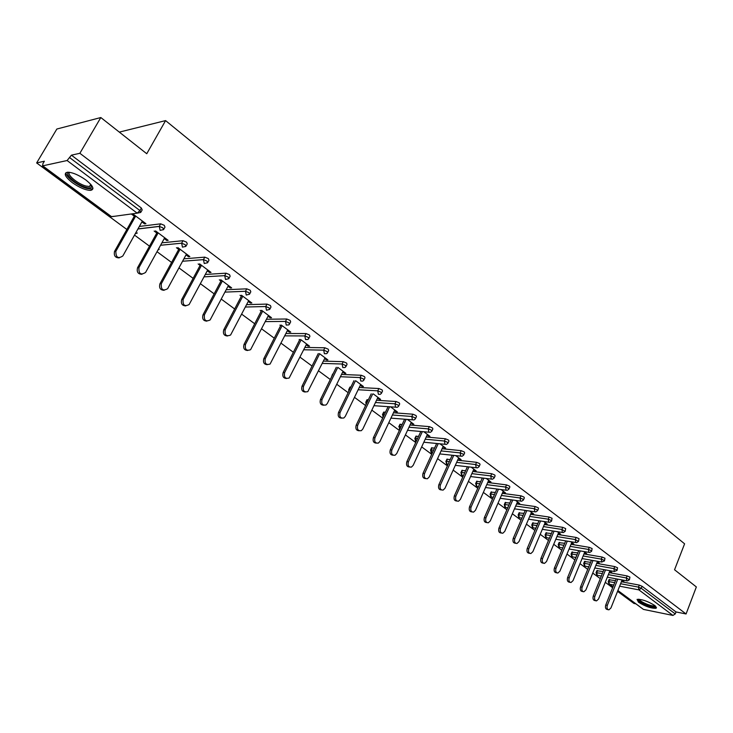 <?xml version="1.0" encoding="UTF-8"?>
<svg xmlns="http://www.w3.org/2000/svg" width="733" height="733" viewBox="0 0 733 733"><rect width="100%" height="100%" fill="white"/><g stroke="black" fill="none" stroke-linecap="round" stroke-linejoin="round"><path stroke-width="1.1" d="M72.301 182.645C79.512 187.675 85.605 190.259 90.58 190.378C94.759 189.398 93.219 185.962 85.99 180.071C78.788 175.004 72.659 172.383 67.61 172.209C63.359 173.245 64.916 176.717 72.301 182.645M638.507 602.233C645.571 606.548 651.463 608.555 656.182 608.271L654.771 605.495C647.697 601.161 641.787 599.136 637.059 599.411L638.507 602.233M119.323 132.114L165.585 120.606L684.595 543.813L674.552 569.761L696.35 586.941L686.07 613.97L676.018 611.936L642.044 586.272L641.247 588.287L675.258 613.915L676.018 611.936M36.65 162.946L44.374 161.214L42.871 163.743L42.716 165.841L67.106 160.527L71.422 155.176L79.879 153.289L100.824 117.537L56.853 129.026L36.65 162.946L126.864 229.475M134.506 235.11L149.505 246.169M157.009 251.703L171.586 262.46M178.953 267.893L193.127 278.348M200.366 283.68L214.146 293.851M221.256 299.091L234.661 308.978M241.652 314.136L254.69 323.748M261.562 328.815L274.261 338.179M281.014 343.163L293.365 352.271M300.017 357.173L312.047 366.051M318.58 370.871L330.299 379.511M336.731 384.257L348.148 392.668M354.479 397.341L365.593 405.541M371.833 410.141L382.672 418.131M388.802 422.657L399.366 430.454M405.413 434.907L415.712 442.503M421.667 446.892L431.719 454.304M437.583 458.629L447.377 465.858M453.159 470.119L462.725 477.174M468.414 481.37L477.751 488.26M483.359 492.393L492.475 499.118M498 503.195L506.897 509.756M512.358 513.778L521.035 520.183M526.413 524.15L534.898 530.408M540.203 534.32L548.495 540.432M553.727 544.289L561.817 550.254M566.985 554.066L574.892 559.902M579.986 563.659L587.719 569.358M592.75 573.069L600.309 578.639M605.266 582.304L612.66 587.756M617.562 591.366L633.935 603.442L635.694 603.8M675.258 613.915L672.949 615.436L643.455 609.398L617.855 590.633M100.824 117.537L146.756 153.738L165.585 120.606M79.879 153.289L686.07 613.97M621.685 579.867L623.939 581.553L622.372 581.26L622.638 580.582M621.767 580.811L622.372 581.26M71.422 155.176L141.368 208.016L142.184 209.895L141.102 211.828M608.995 579.748L615.5 580.637M621.392 581.745L639.286 585.099L642.044 586.272M139.352 226.442L160.674 223.831L164.247 225.306L164.989 227.111L163.954 228.998M161.911 242.815L182.993 240.699L186.558 242.156L187.254 243.887L186.228 245.757M183.891 258.822L204.782 257.146L208.3 258.584L208.969 260.252L207.961 262.121M205.313 274.454L226.03 273.18L229.511 274.609L230.144 276.213L229.163 278.073M226.204 289.727L246.755 288.829L250.21 290.25L250.814 291.78L249.843 293.649M246.59 304.653L266.986 304.094L270.404 305.505L270.99 306.98L270.028 308.84M266.491 319.249L286.74 319.002L290.121 320.403L290.68 321.814L289.737 323.674M285.916 333.515L306.027 333.561L309.381 334.954L309.912 336.31L308.978 338.17M304.882 347.46L324.866 347.781L328.182 349.155L328.705 350.456L327.779 352.326M323.418 361.103L343.273 361.681L346.562 363.046L347.057 364.292L346.15 366.152M332.525 374.774L332.956 374.096M341.523 374.444L361.259 375.259L364.521 376.606L364.997 377.807L364.099 379.676M349.962 387.72L349.98 387.051L350.869 387.061M359.225 387.5L378.851 388.527L382.076 389.874L382.534 391.028L381.655 392.888M367.022 400.383L367.013 399.705L368.369 399.751M376.533 400.273L396.049 401.51L399.247 402.838L399.687 403.947L398.816 405.807M383.726 412.771L383.689 412.102L385.485 412.184M393.465 412.771L412.862 414.2L416.032 415.529L416.463 416.591L415.602 418.451M399.833 424.59L402.225 424.361M410.022 425.012L429.318 426.624L432.461 427.935L432.873 428.961L432.021 430.821M415.822 436.456L418.589 436.282M426.23 436.996L445.417 438.774L448.532 440.075L448.935 441.064L448.092 442.915M431.48 448.065L434.614 447.973M442.091 448.724L461.176 450.667L464.264 451.959L464.658 452.912L463.824 454.762M446.809 459.444L450.291 459.417M457.612 460.223L476.606 462.312L479.666 463.595L480.042 464.502L479.217 466.362M461.836 470.586L465.647 470.632M472.822 471.484L491.715 473.72L494.738 474.993L495.114 475.864L494.299 477.714M476.56 481.508L480.683 481.636M487.711 482.516L506.512 484.889L509.508 486.144L509.875 486.987L509.069 488.838M490.982 492.21L495.407 492.411M502.307 493.336L521.007 495.829L523.976 497.075L524.333 497.89L523.536 499.741M505.129 502.701L509.829 502.985M516.6 503.938L535.209 506.549L538.159 507.786L538.498 508.565L537.71 510.415M519.001 512.99L523.967 513.347M530.61 514.328L549.127 517.049L552.05 518.286L551.61 520.879M532.598 523.078L537.82 523.518M544.344 524.516L562.77 527.348L565.665 528.575L565.225 531.132M545.938 532.973L551.408 533.487M557.813 534.513L576.147 537.445L579.024 538.663L578.575 541.192M559.032 542.686L564.722 543.281M571.025 544.317L589.259 547.349L592.117 548.55L591.668 551.051M571.877 552.206L577.787 552.884M583.972 553.946L602.132 557.053L604.954 558.253L604.514 560.727M584.476 561.56L590.596 562.303M596.68 563.384L614.749 566.582L617.553 567.773L617.113 570.219M596.854 570.732L603.167 571.557M609.16 572.647L627.127 575.927L629.913 577.109L629.473 579.528M609.554 571.667L611.762 572.436L609.297 570.595M597.102 562.358L599.347 563.146L596.671 561.139M584.412 552.865L586.712 553.681L583.807 551.509M571.483 543.199L573.82 544.033L570.686 541.687M558.308 533.34L560.69 534.201L557.309 531.672M544.866 523.289L547.294 524.168L543.666 521.456M531.159 513.036L533.633 513.952L529.739 511.029M517.186 502.581L519.706 503.516L515.537 500.401M502.92 491.916L505.495 492.878L501.042 489.543M488.37 481.031L490.991 482.03L486.245 478.466M473.518 469.917L476.193 470.943L471.136 467.159M458.354 458.583L461.094 459.637L455.706 455.605M442.879 447.002L445.664 448.092L439.937 443.804M427.064 435.173L429.914 436.3L423.839 431.746M410.911 423.097L413.824 424.251L407.374 419.423M394.418 410.755L395.866 411.836L397.387 411.946L390.552 406.833M377.55 398.138L379.071 399.274L380.592 399.375L373.372 393.969M360.315 385.246L361.91 386.438L363.421 386.52L355.807 380.821M342.687 372.062L344.354 373.317L345.866 373.372L337.84 367.37M324.664 358.584L326.414 359.894L327.908 359.93L319.451 353.599M306.22 344.794L308.052 346.159L309.546 346.187L300.64 339.516M299.156 339.507L299.623 339.855M287.354 330.675L289.278 332.113L290.754 332.113L281.38 325.104M279.914 325.113L280.647 325.663M268.04 316.235L270.056 317.737L271.522 317.719L261.663 310.343M260.206 310.371L261.214 311.131M248.267 301.446L250.374 303.022L251.831 302.976L241.469 295.225M240.021 295.271L241.331 296.251M228.018 286.301L230.226 287.95L231.665 287.886L220.77 279.731M219.341 279.804L220.963 281.014M207.274 270.789L209.583 272.511L211.012 272.419L199.568 263.853M198.148 263.962L200.091 265.41M186.026 254.892L188.436 256.697L189.847 256.577L177.835 247.58M176.433 247.708L178.705 249.422M164.238 238.591L166.767 240.479L168.159 240.342L155.543 230.895M154.159 231.051L156.789 233.021M141.9 221.888L144.548 223.867L145.922 223.693L132.673 213.779M131.308 213.963L134.313 216.217M610.195 572.152L610.47 571.465M597.789 562.871L598.064 562.184M585.145 553.415L585.429 552.719M572.253 543.776L572.546 543.08M559.123 533.954L559.416 533.248M545.728 523.93L546.03 523.225M532.076 513.723L532.378 513.008M518.149 503.305L518.46 502.581M503.938 492.677L504.249 491.953M489.442 481.828L489.763 481.105M474.645 470.769L474.975 470.027M459.545 459.472L459.875 458.73M444.125 447.936L444.464 447.194M428.374 436.162L428.723 435.411M412.294 424.132L412.642 423.372M395.866 411.836L396.223 411.076M379.071 399.274L379.437 398.514M361.91 386.438L362.276 385.668M344.354 373.317L344.739 372.538M326.414 359.894L326.799 359.106M308.052 346.159L308.456 345.371M289.278 332.113L289.682 331.316M270.056 317.737L270.468 316.931M250.374 303.022L250.796 302.207M230.226 287.95L230.657 287.125M209.583 272.511L210.023 271.686M188.436 256.697L188.894 255.863M166.767 240.479L167.225 239.645M144.548 223.867L145.015 223.015M608.152 609.691L607.345 609.517C605.605 609.141 605.064 607.648 605.742 605.027L607.309 605.348C606.631 607.978 607.162 609.471 608.912 609.847L610.937 607.969L622.042 580.133M607.309 605.348L617.782 579.143M605.742 605.027L616.224 578.85M595.7 600.739L594.949 600.584C593.144 600.226 592.585 598.705 593.272 596.039L594.839 596.36C594.151 599.026 594.701 600.547 596.506 600.904L598.54 599.026L609.829 570.989M594.839 596.36L605.513 569.908M593.272 596.039L603.946 569.623M583.001 591.623L582.314 591.485C580.454 591.137 579.867 589.607 580.573 586.886L582.13 587.197C581.434 589.918 582.011 591.449 583.871 591.797L585.905 589.918L597.377 561.67M582.13 587.197L593.006 560.498M580.573 586.886L591.449 560.223M570.063 582.332L569.431 582.213C567.516 581.874 566.911 580.325 567.626 577.558L569.184 577.861C568.469 580.628 569.074 582.185 570.998 582.515L573.032 580.628L584.696 552.178M569.184 577.861L580.27 550.904M567.626 577.558L578.704 550.639M556.878 572.858L556.31 572.748C554.331 572.436 553.699 570.87 554.423 568.048L555.981 568.341C555.257 571.163 555.889 572.739 557.877 573.05L559.902 571.163L571.777 542.502M555.981 568.341L567.287 541.128M554.423 568.048L565.72 540.872M543.428 563.201L542.942 563.109C540.89 562.816 540.23 561.231 540.963 558.344L542.521 558.628C541.788 561.515 542.447 563.109 544.5 563.393L546.516 561.515L558.601 532.634M542.521 558.628L554.047 531.159M540.963 558.344L552.49 530.912M655.641 606.209C655.183 607.281 652.572 607.016 647.807 605.403C641.448 602.883 638.333 600.822 638.452 599.218M639.222 599.273C639.991 600.868 642.914 602.645 647.981 604.606C651.417 605.797 653.717 606.191 654.89 605.797L655.045 605.705M637.133 599.383C638.406 601.372 642.007 603.497 647.926 605.779C652.187 607.254 655.036 607.749 656.502 607.263M91.726 185.568L91.616 187.08C90.846 188.097 88.931 188.189 85.871 187.346C76.195 184.872 63.212 173.226 69.204 172.264M69.745 172.337C66.107 174.197 77.634 183.901 85.889 186.026L89.49 186.539L91.405 185.137M66.016 172.612C65.136 176.406 77.955 186.109 86.76 188.408L91.24 189.05L92.963 188.518M529.712 553.342L529.299 553.278C527.183 553.012 526.496 551.408 527.238 548.458L528.795 548.733C528.044 551.683 528.74 553.287 530.857 553.552L532.873 551.665L545.169 522.583M528.795 548.733L540.56 520.989M527.238 548.458L538.993 520.751M515.72 543.3L515.4 543.245C513.201 543.006 512.477 541.385 513.237 538.37L514.795 538.636C514.035 541.65 514.758 543.281 516.957 543.51L518.955 541.632L531.471 512.321M514.795 538.636L526.798 510.608M513.237 538.37L525.24 510.379M501.445 533.047L501.225 533.01C498.944 532.809 498.193 531.168 498.962 528.081L500.511 528.328C499.741 531.425 500.492 533.065 502.774 533.267L504.753 531.388L517.489 501.867M500.511 528.328L512.761 500.016M498.962 528.081L511.203 499.805M486.877 522.574L486.758 522.565C484.394 522.4 483.606 520.742 484.394 517.58L485.942 517.819C485.154 520.989 485.942 522.647 488.315 522.803L490.267 520.943L503.241 491.192M485.942 517.819L498.449 489.213M484.394 517.58L496.892 489.003M472.006 511.9C469.551 511.781 468.726 510.104 469.514 506.86L471.062 507.089C470.265 510.342 471.099 512.019 473.555 512.138L475.479 510.278L488.691 480.298M471.062 507.089L483.844 478.173M469.514 506.86L482.296 477.98M456.888 501.033C454.378 500.896 453.525 499.2 454.341 495.92L455.88 496.14C455.074 499.475 455.944 501.17 458.501 501.235L460.388 499.393L473.848 469.184M455.88 496.14L468.946 466.903M454.341 495.92L467.397 466.729M441.449 489.937C438.884 489.791 438.013 488.059 438.838 484.751L440.377 484.962C439.562 488.389 440.478 490.102 443.135 490.102L444.977 488.279L458.693 457.841M440.377 484.962L453.736 455.395M438.838 484.751L452.188 455.23M425.681 478.603C423.06 478.447 422.171 476.697 423.005 473.344L424.544 473.536C423.72 477.064 424.682 478.796 427.449 478.731L429.245 476.936L443.218 446.26M424.544 473.536L438.206 443.639M423.005 473.344L436.666 443.483M409.582 467.031C406.907 466.857 405.99 465.079 406.842 461.698L408.363 461.872C407.539 465.51 408.556 467.251 411.433 467.113L413.174 465.345L427.412 434.422M408.363 461.872L422.345 431.618M406.842 461.698L420.815 431.48M393.135 455.202C390.396 455.019 389.452 453.214 390.322 449.796L391.843 449.952C391.001 453.709 392.082 455.468 395.078 455.239L396.755 453.498L411.268 422.336M391.843 449.952L406.155 419.331M390.322 449.796L404.625 419.212M376.331 443.117C373.518 442.924 372.556 441.092 373.436 437.628L374.957 437.775C374.114 441.651 375.25 443.419 378.375 443.089L379.969 441.394L394.775 409.994M374.957 437.775L389.617 406.769M373.436 437.628L388.096 406.659M359.161 430.766C356.275 430.564 355.285 428.704 356.183 425.195L357.686 425.323C356.852 429.336 358.052 431.114 361.305 430.674L362.817 429.025L377.916 397.378M357.686 425.323L372.721 393.933M356.183 425.195L371.2 393.841M341.605 418.14C338.646 417.929 337.629 416.042 338.536 412.477L340.039 412.597C339.205 416.747 340.478 418.534 343.869 417.966L345.28 416.381L360.691 384.477M340.039 412.597L355.441 380.803M338.536 412.477L353.938 380.729M323.656 405.221C320.623 405.001 319.561 403.086 320.495 399.476L321.989 399.577C321.155 403.883 322.511 405.67 326.038 404.955L327.349 403.443L343.071 371.283M321.989 399.577L337.785 367.361M320.495 399.476L336.282 367.315M305.304 392.008C302.179 391.788 301.089 389.846 302.042 386.172L303.517 386.254C302.702 390.726 304.131 392.522 307.814 391.633L325.049 357.796M303.517 386.254L319.661 353.764M302.042 386.172L318.241 353.581M286.521 378.494C283.314 378.265 282.187 376.295 283.149 372.566L284.624 372.63C283.827 377.275 285.339 379.071 289.169 377.999L306.623 343.997M284.624 372.63L301.107 339.865M283.149 372.566L299.797 339.516M267.307 364.658C264.008 364.429 262.845 362.423 263.825 358.639L265.282 358.675C264.512 363.522 266.116 365.3 270.101 364.026L287.757 329.877M265.282 358.675L282.113 325.654M263.825 358.639L280.922 325.104M247.644 350.493C244.236 350.264 243.035 348.23 244.034 344.382L245.482 344.4C244.749 349.439 246.453 351.208 250.585 349.696L268.452 315.428M245.482 344.4L262.68 311.104M244.034 344.382L261.626 310.343M227.514 335.98C224.005 335.769 222.75 333.698 223.767 329.777L225.205 329.777C224.518 335.036 226.314 336.786 230.593 335.018L248.689 300.631M225.205 329.777L242.779 296.205M223.767 329.777L241.753 295.436M206.898 321.127C203.279 320.917 201.978 318.818 203.014 314.814L204.425 314.796C203.801 320.275 205.698 322.007 210.124 319.964L228.449 285.476M204.425 314.796L222.392 280.941M203.014 314.814L221.393 280.198M185.788 305.899C182.041 305.707 180.694 303.572 181.738 299.485L183.14 299.44C182.59 305.166 184.588 306.861 189.151 304.516L207.723 269.955M183.14 299.44L201.511 265.309M181.738 299.485L200.54 264.586M164.155 290.295C160.28 290.121 158.878 287.95 159.941 283.781L161.324 283.708C160.857 289.672 162.964 291.331 167.637 288.683L186.475 254.058M161.324 283.708L180.107 249.293M159.941 283.781L179.164 248.579M141.991 274.289C137.987 274.151 136.521 271.961 137.575 267.692L138.949 267.591C138.601 273.812 140.809 275.416 145.583 272.429L164.705 237.749M158.172 232.865L138.958 267.572L137.575 267.692L157.256 232.178M119.259 257.879C115.273 257.86 113.697 255.707 114.522 251.437L115.869 251.309C115.823 257.503 118.141 259.051 122.842 255.945L142.376 221.036M116.016 251.025L135.687 216.033M114.669 251.153L134.799 215.365M672.949 615.436L638.901 589.873L619.623 586.189M613.732 585.062L609.37 584.228L612.999 586.904M617.892 590.523L643.455 609.398M620.604 583.734L638.489 587.115L641.247 588.287L638.901 589.873L638.489 587.115L639.286 585.099M609.746 579.565L608.958 581.526L609.37 584.228L608.876 583.999L608.289 581.516L614.712 582.616M42.716 165.841L111.581 216.693L137.19 213.156L67.106 160.527M69.882 157.787L139.93 210.563L141.368 208.016M137.19 213.156L139.93 210.563L140.754 212.442L137.19 213.156M42.404 165.814L111.196 216.602L114.944 216.226M608.207 581.7L609.077 579.556M597.587 570.54L596.781 572.519L597.212 575.249L601.344 576.083M608.353 574.645L626.321 577.952L626.752 580.747L627.43 580.93L629.39 579.739L626.321 577.952L627.127 575.927M596.048 572.711L602.361 573.545M585.209 561.35L584.384 563.347L589.781 564.309M595.865 565.4L613.924 568.625L614.749 566.582M572.592 551.986L571.758 554.001L576.953 554.899M583.147 555.971L601.289 559.114L602.132 557.053M559.737 542.447L558.894 544.472L563.879 545.306M570.173 546.36L588.416 549.42L589.259 547.349M546.635 532.726L545.773 534.769L550.547 535.539M556.952 536.574L575.286 539.534L576.147 537.445M533.285 522.821L532.405 524.874L536.95 525.579M543.474 526.587L561.89 529.455L562.77 527.348M519.67 512.715L518.781 514.786L523.078 515.427M529.721 516.417L548.229 519.166L549.127 517.049M505.788 502.417L504.881 504.496L508.922 505.074M515.693 506.036L534.293 508.684L535.209 506.549M491.632 491.907L490.707 494.005L494.482 494.518M501.381 495.453L520.073 497.973L521.007 495.829M477.192 481.196L476.248 483.304L479.739 483.753M486.776 484.65L505.568 487.051L506.512 484.889M462.45 470.256L461.497 472.391L464.695 472.776M471.86 473.637L490.753 475.9L491.715 473.72M447.414 459.096L446.443 461.249L449.32 461.57M456.641 462.386L475.625 464.52L476.606 462.312M432.067 447.707L431.077 449.87L433.624 450.135M441.092 450.914L460.177 452.884L461.176 450.667M416.399 436.08L415.391 438.261L417.581 438.471M425.213 439.195L444.4 441.009L445.417 438.774M400.401 424.205L399.366 426.404L401.189 426.56M408.996 427.229L428.283 428.878L429.318 426.624M384.055 412.083L383.002 414.292L384.431 414.402M392.412 415.006L411.809 416.472L412.862 414.2M367.361 399.687L366.289 401.922L367.297 401.986M375.461 402.518L394.968 403.801L396.049 401.51M350.301 387.024L349.21 389.278L349.778 389.305M358.135 389.764L377.752 390.836L378.851 388.527M332.855 374.087L331.847 376.359M340.405 376.725L360.141 377.577L361.259 375.259M322.282 363.403L342.128 364.017L343.273 361.681M303.719 349.778L323.693 350.145L324.866 347.781M284.725 335.851L304.827 335.943L306.027 333.561M265.282 321.604L285.513 321.411L286.74 319.002M245.353 307.026L265.74 306.522L266.986 304.094M224.949 292.119L245.482 291.267L246.755 288.829M204.021 276.863L224.719 275.645L226.03 273.18M182.572 261.25L203.444 259.629L204.782 257.146M160.564 245.262L181.628 243.2L182.993 240.699M137.969 228.907L159.253 226.36L160.655 223.84L159.208 226.442L137.932 228.989M583.66 563.54L584.384 563.347L584.824 566.105L588.736 566.875M614.364 571.447L617.03 570.439L616.737 569.816L613.924 568.625L614.364 571.447M571.044 554.212L571.758 554.001L572.207 556.787L575.881 557.492M601.738 561.964L604.423 560.956L604.12 560.314L601.289 559.114L601.738 561.964M558.189 544.692L558.894 544.472L559.352 547.294L562.779 547.945M588.865 552.297L589.662 552.499L591.577 551.298L591.265 550.63L588.416 549.42L588.865 552.297M545.077 534.998L545.773 534.769L546.241 537.619L549.42 538.205M575.744 542.447L576.587 542.649L578.474 541.449L575.286 539.534L575.744 542.447M531.727 525.121L532.405 524.874L532.891 527.76L535.805 528.282M562.367 532.405L563.246 532.607L565.116 531.398L561.89 529.455L562.367 532.405M518.112 515.042L518.781 514.786L519.266 517.7L521.905 518.167M548.715 522.153L549.649 522.363L551.491 521.154L551.152 520.403L548.229 519.166L548.715 522.153M504.222 504.771L504.881 504.496L505.385 507.447L507.722 507.85M534.797 511.698L535.786 511.909L537.591 510.699L537.243 509.93L534.293 508.684L534.797 511.698M490.065 494.299L490.707 494.005L491.22 496.992L493.254 497.331M520.586 501.033L521.639 501.235L523.408 500.034L523.05 499.228L520.073 497.973L520.586 501.033M475.616 483.606L476.248 483.304L476.78 486.327L478.484 486.611M506.091 490.148L507.199 490.35L508.931 489.158L508.565 488.315L505.568 487.051L506.091 490.148M460.874 472.703L461.497 472.391L462.037 475.442L463.393 475.662M491.284 479.034L492.466 479.235L494.152 478.044L493.776 477.174L490.753 475.9L491.284 479.034M445.838 461.57L446.443 461.249L446.993 464.337L447.955 464.603M476.175 467.681L477.43 467.883L479.07 466.71L478.686 465.803L475.625 464.52L476.175 467.681M430.482 450.209L431.077 449.87L432.195 453.26M460.745 456.1L462.074 456.283L463.659 455.129L463.265 454.185L460.177 452.884L460.745 456.1M414.805 438.618L415.391 438.261L416.161 441.55M444.977 444.262L446.397 444.436L447.918 443.291L447.515 442.32L444.4 441.009L444.977 444.262M428.869 432.168L430.39 432.323L431.838 431.206L431.416 430.189L428.283 428.878L428.869 432.168M399.815 429.492L399.366 426.404L399.494 429.428M398.807 426.771L400.007 424.224M412.413 419.807L414.026 419.954L415.409 418.864L414.979 417.801L411.809 416.472L412.413 419.807M383.167 417.077L382.644 414.31L383.066 417.297M382.452 414.676L383.689 412.102M395.591 407.172L397.304 407.291L398.615 406.238L398.166 405.129L394.968 403.801L395.591 407.172L373.949 405.697M366.207 404.268L365.95 401.941L366.033 404.625M365.749 402.316L367.013 399.705M378.384 394.262L380.225 394.354L381.444 393.328L380.977 392.182L377.752 390.836L378.384 394.262M348.954 391.01L348.89 389.296L348.688 391.55M348.688 389.69L349.98 387.051M360.792 381.05L362.753 381.105L363.88 380.134L363.394 378.934L360.141 377.577L360.792 381.05M331.518 377.028L331.059 377.962M331.481 377.11L332.571 374.105M342.797 367.535L344.886 367.554L345.912 366.637L345.417 365.391L342.128 364.017L342.797 367.535M324.389 353.709L326.606 353.673L327.532 352.82L327.019 351.528L323.693 350.145L324.389 353.709M305.542 339.562L307.906 339.461L308.721 338.683L308.181 337.336L304.827 335.943L305.542 339.562M286.246 325.076L288.765 324.911L289.462 324.215L288.903 322.804L285.513 321.411L286.246 325.076M266.491 310.242L269.744 309.399L269.158 307.933L265.74 306.522L266.491 310.242M246.251 295.042L249.541 294.217L248.936 292.696L245.482 291.267L246.251 295.042M225.517 279.475L228.843 278.668L228.21 277.074L224.719 275.645L225.517 279.475M204.26 263.514L207.631 262.735L206.963 261.076L203.444 259.629L204.26 263.514M157.925 250.045L159.189 249.321M182.462 247.149L185.889 246.389L185.183 244.666L181.628 243.2L182.462 247.149M135.229 233.809L137.337 232.984M160.115 230.364L163.596 229.631L162.854 227.835L159.272 226.36L160.115 230.364M612.953 587.014L608.94 584.054M596.809 575.093L597.432 575.378M607.327 577.192L626.889 580.838M596.937 570.531L596.131 572.51L596.717 575.029M584.421 565.949L585.044 566.233M594.82 567.974L614.501 571.529M584.567 561.35L583.752 563.338L584.329 565.885M571.804 556.631L572.436 556.915M582.075 558.583L601.875 562.055M571.969 551.986L571.135 553.992L571.713 556.567M558.949 547.139L559.581 547.432M569.083 549.008L589.002 552.389M559.123 542.447L558.28 544.472L558.858 547.075M545.838 537.472L546.488 537.756M555.834 539.25L575.881 542.539M546.039 532.735L545.187 534.769L545.755 537.399M532.488 527.604L533.138 527.897M542.319 529.308L562.495 532.488M532.708 522.831L531.837 524.874L532.396 527.54M518.872 517.553L519.532 517.855M528.548 519.166L548.843 522.235M519.111 512.724L518.222 514.795L518.781 517.489M504.982 507.309L505.66 507.603M514.493 508.83L534.916 511.781M505.248 502.426L504.341 504.506L504.9 507.245M490.826 496.855L491.504 497.157M500.144 498.284L520.705 501.106M491.11 491.925L490.194 494.024L490.734 496.791M476.377 486.19L477.064 486.492M485.512 487.518L506.191 490.221M476.688 481.205L475.754 483.322L476.294 486.126M461.643 475.305L462.34 475.616M470.568 476.542L491.385 479.098M461.973 470.274L461.02 472.4L461.552 475.25M446.599 464.209L447.313 464.511M455.312 465.345L476.258 467.746M446.956 459.115L445.985 461.259L446.516 464.145M431.251 452.875L431.966 453.186M439.727 453.91L460.819 456.146M431.627 447.726L430.637 449.888L431.169 452.811M415.574 441.303L416.142 441.578M423.811 442.228L445.041 444.299M415.987 436.098L414.979 438.279L415.492 441.239M407.557 430.308L428.915 432.195M390.936 418.131L412.441 419.826M135.257 233.754L137.236 232.993M111.251 216.638L114.834 216.244M91.204 185.77L91.616 187.08M90.755 184.349L89.49 186.539M114.522 251.437L115.869 251.309"/></g></svg>
